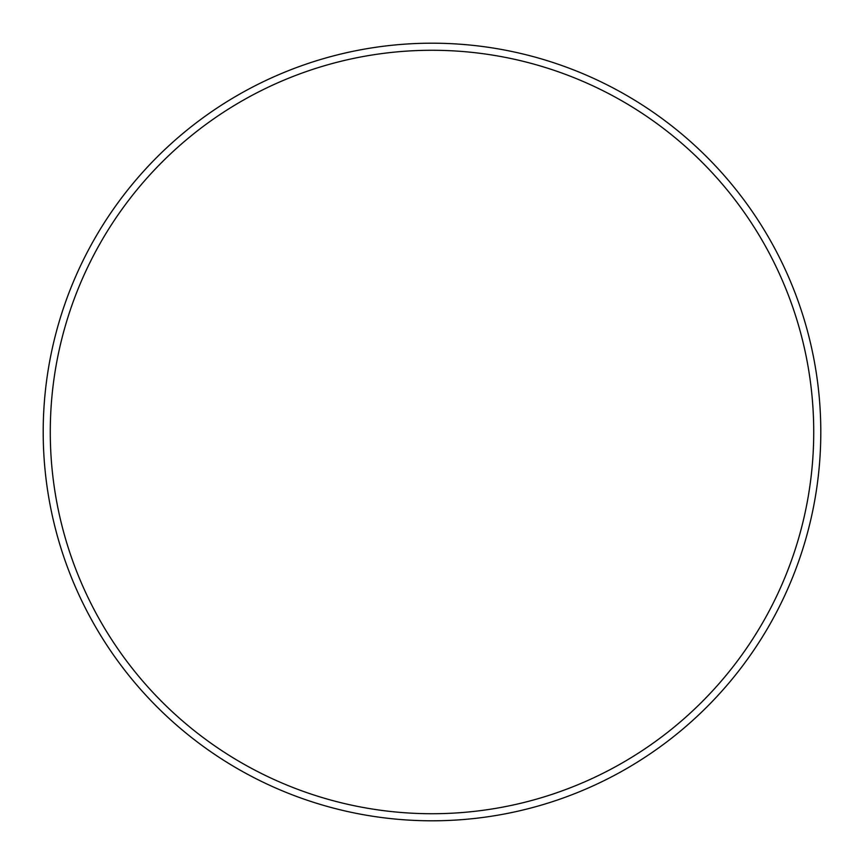 <?xml version="1.0" encoding="UTF-8"?>
<svg xmlns="http://www.w3.org/2000/svg" width="864" height="864" viewBox="0 0 864 864"><rect width="100%" height="100%" fill="white"/><g stroke="black" fill="none" stroke-linecap="round" stroke-linejoin="round"><path stroke-width="1.3" d="M813.726 432A381.726 381.726 0 0 0 432 50.274A381.726 381.726 0 0 0 50.274 432A381.726 381.726 0 0 0 432 813.726A381.726 381.726 0 0 0 813.726 432M43.2 432A388.8 388.8 0 0 1 432 43.2A388.8 388.8 0 0 1 820.8 432A388.8 388.8 0 0 1 432 820.8A388.8 388.8 0 0 1 43.2 432"/></g></svg>
